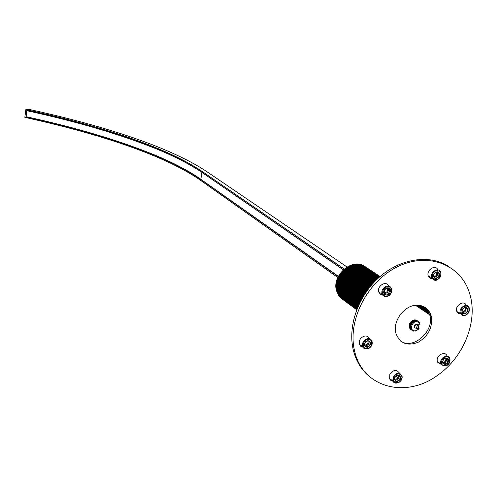<?xml version="1.0" encoding="UTF-8"?>
<svg xmlns="http://www.w3.org/2000/svg" width="497" height="497" viewBox="0 0 497 497"><rect width="100%" height="100%" fill="white"/><g stroke="black" fill="none" stroke-linecap="round" stroke-linejoin="round"><path stroke-width="0.75" d="M200.838 179.274L201.968 172.465L200.838 179.274M26.086 116.683L26.863 110.725M26.819 110.707L26.888 109.794L28.981 109.352L25.85 109.644L24.85 117.323L25.863 117.596C100.779 134.171 165.346 155.704 200.384 180.194L337.805 277.531L200.384 180.194C165.308 155.698 100.767 134.178 25.875 117.596L26.049 116.677C75.674 127.543 118.305 140.21 153.927 154.691C172.813 162.469 188.406 170.633 200.713 179.187M26.788 110.707L26.788 110.701C76.96 121.61 119.982 134.265 155.847 148.678C119.976 134.258 76.96 121.597 26.788 110.701M24.856 117.373L25.863 117.59L26.85 109.862L28.963 109.359C104.997 126.014 170.744 147.429 206.895 171.695L206.945 171.726M437.708 375.21C406.136 398.793 362.841 387.809 354.74 351.615C346.887 321.397 366.916 281.42 397.681 266.678C428.339 251.532 461.309 264.802 469.69 293.696C478.319 320.851 463.813 357.262 437.708 375.21M417.865 305.226C405.117 304.207 392.065 321.05 395.966 333.499C399.998 343.57 407.49 346.446 418.443 342.129C428.737 335.624 432.968 326.833 431.129 315.763C429.023 309.264 424.6 305.748 417.865 305.226M369.799 376.85C361.723 370.321 356.268 361.555 353.429 350.553C347.422 326.709 358.002 296.094 379.081 277.401C400.128 258.651 428.768 254.197 447.909 265.914M400.632 341.048C413.405 350.304 435.068 330.648 429.681 314.794L427.7 310.445L424.55 307.084L427.7 310.445L429.681 314.794C435.068 330.648 413.405 350.304 400.632 341.048M415.243 324.833L414.212 326.299M414.33 327.337L415.262 328.063L419.095 328.579L416.393 330.816L413.591 331.089M419.636 322.739L420.058 324.995L416.287 324.535L414.672 325.324L414.231 327.076L415.281 328.008M415.722 324.634L414.262 327.169M410.802 329.461L412.23 330.474M410.416 329.138L411.883 330.176M409.839 328.48L411.572 329.828L409.789 328.362M409.603 328.07L411.311 329.443L409.547 327.921M409.416 327.629L411.087 329.014L409.416 327.629L410.833 328.256L409.36 327.461M415.007 319.888L416.884 320.994L414.827 319.888L413.019 320.279L411.46 321.248L409.528 324.013L409.279 327.156M415.486 319.931L417.356 321.068L415.33 319.925M409.621 327.399L409.839 327.84M416.045 328.157L417.965 324.74M415.946 320.031L417.803 321.205L415.827 320.018M416.387 320.18L418.226 321.391L416.306 320.174M416.797 320.385L418.623 321.627L416.759 320.379M418.847 328.498L418.325 327.361L418.89 324.852M420.058 324.995L419.151 322.764L417.107 321.714C411.914 320.838 409.124 330.474 414.448 330.878L415.43 330.865L418.238 329.449L419.033 328.517M418.623 321.627L419.667 322.764M413.634 331.12L413.113 330.94M413.181 330.99L412.653 330.735M412.758 330.809L412.361 330.573M410.112 328.828L411.572 329.828M409.242 326.976L410.746 327.759L409.186 326.659M409.168 326.473L410.727 327.573L409.155 326.144M409.155 325.951L410.727 326.715L409.168 325.616M409.186 325.423L410.746 326.517L409.236 325.081M410.795 326.175L409.273 324.889L410.833 325.982L410.913 325.641L409.354 324.547M409.41 324.355L410.969 325.448L411.087 325.106L409.528 324.013M409.603 323.827L411.162 324.92L411.305 324.591L409.745 323.497M409.839 323.311L411.398 324.404L411.572 324.081L410.006 322.994M410.118 322.814L411.678 323.907L411.876 323.603L410.317 322.51M410.435 322.342L412.001 323.435L412.224 323.149L410.665 322.056M410.795 321.901L412.361 322.988L412.609 322.727L411.044 321.634M411.193 321.491L412.758 322.578L413.026 322.342L411.46 321.248M411.615 321.124L413.181 322.211L413.467 321.994L411.901 320.907M412.069 320.795L413.933 321.696L412.361 320.608M412.535 320.515L414.411 321.447L412.845 320.36M413.019 320.279L414.591 321.366L413.336 320.161M414.902 321.248L415.405 321.099L413.833 320.018M413.516 320.099L415.082 321.186M415.405 321.099L415.902 321.006L414.336 319.925M414.013 319.975L415.585 321.062M415.902 321.006L416.399 320.975L414.827 319.888M414.517 319.906L416.082 320.987M399.439 373.247C396.705 369.141 393.512 369.513 389.853 374.359L389.66 378.969L390.903 380.522L393.108 381.274M394.991 380.994L395.55 380.777M399.402 376.248L399.532 375.689M369.544 338.855C368.594 336.562 366.817 335.661 364.22 336.146C360.306 337.749 358.697 340.501 359.399 344.409L360.803 346.384L363.083 347.223M365.096 346.956L365.773 346.682M369.588 342.11L369.712 341.551M462.651 313.514L463.161 313.247M466.515 308.5L466.608 307.798M466.298 305.475C464.21 299.399 454.301 305.748 456.873 311.532L458.42 313.427L460.812 313.998M447.089 356.225C445.387 349.907 435.03 355.989 437.528 361.859L437.963 362.711L441.255 364.332M443.044 363.947L443.535 363.723M447.132 359.12L447.25 358.511M388.412 285.415C385.374 280.376 376.496 286.651 378.844 292.199L380.391 294.261L382.852 295.038M384.889 294.64L385.591 294.305M389.089 289.583L389.194 288.937M438.286 273.139L438.373 272.387M437.938 269.859C435.54 263.888 425.755 270.269 428.333 276.133L429.961 278.158L432.483 278.78M430.47 314.371L430.756 315.514M338.861 292.522L339.389 293.64M428.476 311.762L429.451 314.644M364.953 266.603C352.733 256.999 331.275 275.394 336.612 291.012L338.749 295.578L342.16 299.039M337.55 291.733L336.842 284.34C339.159 272.884 345.707 266.361 356.486 264.777M342.626 299.38L339.209 295.914L337.072 291.348C331.735 275.723 353.205 257.316 365.432 266.92M342.967 299.635L340.035 296.759L337.991 293.062L336.978 284.694C337.941 270.411 355.796 259.627 365.792 267.156M343.315 299.89L339.898 296.429L337.767 291.851C332.425 276.214 353.92 257.781 366.152 267.392M338.246 292.255L337.531 284.849C339.855 273.362 346.415 266.833 357.219 265.249M343.663 300.151L340.725 297.274L338.687 293.572L337.674 285.203C338.631 270.902 356.511 260.093 366.519 267.628M344.011 300.405L340.594 296.939L338.457 292.36C333.114 276.705 354.634 258.247 366.879 267.871M338.942 292.783L338.227 285.353C340.551 273.847 347.13 267.305 357.952 265.721M344.359 300.666L341.42 297.784L339.376 294.081L338.364 285.707C339.321 271.393 357.225 260.565 367.24 268.107M344.713 300.921L341.29 297.448L339.153 292.87C333.804 277.196 355.349 258.72 367.6 268.349M339.644 293.305L338.923 285.862C341.253 274.332 347.838 267.777 358.685 266.199M345.061 301.182L342.116 298.299L340.072 294.591L339.06 286.222C340.016 271.884 357.939 261.037 367.966 268.585M345.409 301.437L341.986 297.964L339.849 293.379C334.5 277.693 356.069 259.185 368.327 268.827M340.346 293.833L339.619 286.371C341.955 274.816 348.552 268.25 359.418 266.678M345.757 301.698L342.818 298.815L340.768 295.1L339.755 286.732C340.712 272.375 358.66 261.509 368.693 269.07M346.111 301.959L342.681 298.48L340.544 293.889C335.195 278.19 356.784 259.658 369.054 269.312M341.048 294.361L340.315 286.887C342.657 275.301 349.267 268.728 360.157 267.156M346.459 302.219L343.514 299.331L341.47 295.616L340.457 287.241C341.408 272.872 359.381 261.981 369.42 269.548M346.813 302.474L343.384 298.995L341.24 294.398C335.891 278.68 357.505 260.136 369.787 269.79M357.076 308.774L355.312 304.736L354.771 297.746C355.635 285.613 368.699 274.717 379.23 277.264M341.75 294.889L341.01 287.396C343.359 275.792 349.987 269.2 360.897 267.635M347.167 302.741L344.216 299.846L342.166 296.125L341.153 287.757C342.104 273.369 360.101 262.453 370.153 270.033M347.521 302.996L344.086 299.517L341.942 294.914C336.587 279.177 358.231 260.608 370.52 270.275M357.256 308.326L356.038 305.251M342.458 295.417L341.712 287.912C344.061 276.276 350.708 269.678 361.636 268.119M347.869 303.263L344.918 300.368L342.868 296.641L341.855 288.272C342.8 273.866 360.822 262.925 370.886 270.511M348.223 303.518L344.788 300.033L342.644 295.429C337.289 279.681 358.952 261.08 371.253 270.759M357.48 307.78L356.771 305.773L356.237 298.827C358.971 285.893 366.37 278.941 378.428 277.985M343.166 295.951L342.414 288.428C344.769 276.767 351.422 270.157 362.381 268.597M348.577 303.785L345.626 300.884L343.57 297.156L342.557 288.788C343.502 274.363 361.543 263.404 371.619 270.995M348.931 304.04L345.49 300.555L343.346 295.939C337.991 280.178 359.679 261.559 371.986 271.244M358.095 306.345L357.716 299.908L358.076 306.289M343.874 296.479L343.116 288.943C345.477 277.258 352.149 270.635 363.127 269.082M349.285 304.307L346.328 301.406L344.278 297.678L343.265 289.304C344.204 274.86 362.27 263.882 372.352 271.48M349.639 304.568L346.198 301.076L344.054 296.46C338.693 280.681 360.406 262.037 372.725 271.729M344.583 297.013L343.825 289.459C346.192 277.748 352.87 271.12 363.872 269.567M349.994 304.829L347.036 301.928L344.98 298.194L343.967 289.826C344.912 275.363 362.996 264.361 373.092 271.971M350.354 305.09L346.906 301.598L344.756 296.976C339.395 281.184 361.139 262.515 373.458 272.213M345.297 297.548L344.533 289.981C346.9 278.245 353.597 271.598 364.618 270.051M350.708 305.357L347.745 302.456L345.688 298.716L344.676 290.341C345.614 275.86 363.729 264.839 373.831 272.455M351.062 305.618L347.614 302.12L345.465 297.498C340.103 281.687 361.866 262.994 374.204 272.704M346.011 298.082L345.241 290.497C347.614 278.736 354.324 272.083 365.37 270.542M351.422 305.885L348.459 302.977L346.403 299.237L345.39 290.863C346.322 276.363 364.463 265.317 374.57 272.946M351.777 306.146L348.329 302.648L346.179 298.014C340.812 282.19 362.599 263.472 374.943 273.195M346.726 298.622L345.949 291.018C348.329 279.233 355.057 272.567 366.121 271.027M352.137 306.413L349.174 303.505L347.111 299.759L346.098 291.385C347.03 276.866 365.196 265.796 375.316 273.437M352.497 306.674L349.043 303.17L346.887 298.535C341.52 282.694 363.332 263.957 375.689 273.685M347.446 299.163L346.664 291.54C349.049 279.73 355.784 273.052 366.873 271.517M352.851 306.941L349.888 304.034L347.825 300.281L346.813 291.907C347.745 277.376 365.929 266.28 376.061 273.928M353.212 307.208L349.758 303.698L347.602 299.057C342.234 283.203 364.071 264.441 376.434 274.176M348.167 299.703L347.378 292.068C349.77 280.227 356.517 273.543 367.625 272.008M353.572 307.475L350.602 304.562L348.54 300.809L347.527 292.435C348.453 277.879 366.662 266.765 376.807 274.419M353.932 307.736L350.472 304.226L348.316 299.585C342.949 283.712 364.81 264.926 377.18 274.667M348.888 300.244L348.093 292.59C350.491 280.724 357.25 274.027 368.383 272.499M354.293 308.01L351.317 305.09L349.261 301.337L348.242 292.957C349.167 278.388 367.401 267.249 377.558 274.916M354.653 308.27L351.193 304.76L349.037 300.107C343.663 284.222 365.55 265.41 377.931 275.164M349.608 300.784L348.813 293.118C351.211 281.227 357.989 274.518 369.141 272.99M355.013 308.538L352.038 305.624L349.975 301.859L348.962 293.485C349.888 278.898 368.14 267.734 378.304 275.406M355.374 308.805L351.913 305.288L349.758 300.635C344.378 284.731 366.289 265.895 378.677 275.655M350.335 301.325L349.528 293.646C351.932 281.724 358.728 275.009 369.905 273.487M355.734 309.078L352.758 306.152L350.696 302.393L349.683 294.013C350.602 279.407 368.886 268.225 379.056 275.903M356.101 309.339L352.634 305.823L350.478 301.163C345.098 285.241 367.034 266.386 379.435 276.152M351.062 301.872L350.248 294.174C352.659 282.228 359.468 275.5 370.663 273.977M356.461 309.612L353.485 306.686L351.416 302.921L350.404 294.547C351.323 279.917 369.625 268.709 379.814 276.4M351.677 302.046L353.622 306.382L356.691 309.774L353.305 306.282L351.199 301.691C345.85 285.843 367.587 266.988 380.043 276.556C369.718 269.498 352.038 280.737 351.124 295.075L351.919 302.226C346.732 286.812 367.314 268.094 380.025 276.568M351.789 302.418L350.975 294.702C353.386 282.731 360.207 275.99 371.427 274.474M356.697 309.755L353.777 306.425L351.919 302.226M352.516 302.965L351.696 295.23C354.119 283.24 360.952 276.487 372.191 274.971M356.716 309.712L352.404 302.58L351.851 295.609C352.752 281.7 369.513 270.455 379.988 276.599M356.728 309.674L352.646 302.754C347.62 287.782 367.059 269.25 379.963 276.624M353.249 303.512L352.423 295.765C354.852 283.744 361.698 276.978 372.961 275.475M356.759 309.588L353.131 303.108L352.578 296.137C353.473 282.669 369.308 271.449 379.888 276.692M356.784 309.532L353.373 303.288C348.515 288.751 366.805 270.449 379.845 276.73M353.982 304.065L353.15 296.299C355.585 284.253 362.443 277.475 373.732 275.972M356.834 309.395L353.858 303.642L353.305 296.678C354.193 283.638 369.109 272.486 379.733 276.823M356.865 309.314L354.106 303.822C349.41 289.726 366.562 271.697 379.665 276.885M354.721 304.618L353.883 296.833C356.318 284.762 363.189 277.972 374.502 276.475M356.939 309.122L354.591 304.176L354.038 297.212C354.914 284.619 368.904 273.58 379.515 277.015M356.983 309.016L354.833 304.357C350.317 290.708 366.32 272.996 379.428 277.09M355.454 305.17L354.609 297.368C357.051 285.272 363.941 278.469 375.272 276.978M357.132 308.637L355.566 304.891C351.23 291.696 366.078 274.363 379.118 277.363M356.194 305.723L355.343 297.908C357.79 285.781 364.692 278.972 376.049 277.481M357.324 308.159L356.057 305.251L355.504 298.287C356.355 286.626 368.482 275.916 378.869 277.587M356.299 305.431C352.149 292.696 365.835 275.792 378.733 277.711M356.933 306.276L356.082 298.448C358.53 286.291 365.444 279.469 376.825 277.985M357.573 307.568L357.039 305.972C353.075 293.715 365.599 277.301 378.26 278.14M357.678 306.835L356.815 298.989C359.275 286.806 366.202 279.973 377.602 278.488M357.765 307.109L356.976 299.368C359.424 287.092 366.395 280.134 377.888 278.482M357.871 306.848L357.778 306.512C354.013 294.758 365.351 278.898 377.689 278.668M357.554 299.529C359.791 287.887 366.37 281.06 377.279 279.047M357.716 299.908C359.884 288.341 366.395 281.401 377.242 279.09M358.256 305.978C355.529 294.814 365.531 280.581 376.993 279.32M358.499 305.425L358.294 300.07C360.257 289.161 366.345 282.383 376.558 279.743M358.561 305.295L358.455 300.455C360.356 289.645 366.351 282.774 376.453 279.842M358.735 304.916C358.654 292.547 364.463 284.29 376.154 280.134M359.014 304.307L359.039 300.617C360.735 290.497 366.283 283.83 375.676 280.606M359.126 304.071L359.201 301.002C360.828 291.012 366.258 284.278 375.49 280.793M359.35 303.599C359.971 292.888 365.227 285.408 375.123 281.165M359.685 302.915L359.778 301.157C361.213 291.919 366.152 285.44 374.589 281.712M359.871 302.543L359.946 301.549C361.307 292.484 366.096 285.974 374.303 282.01M360.17 301.94C361.381 293.124 365.935 286.645 373.837 282.501M360.592 301.126C361.928 293.137 366.134 287.154 373.216 283.172M360.897 300.542C362.4 293.199 366.351 287.57 372.769 283.663M361.344 299.716C362.94 293.199 366.537 288.08 372.141 284.365M361.94 298.647C363.543 293.124 366.674 288.67 371.334 285.284M362.524 297.628C364.121 293.056 366.805 289.235 370.576 286.179M363.394 296.187L369.507 287.483M364.91 293.795L367.774 289.726M416.467 305.239L416.716 306.14M417.113 305.214L417.548 306.692M417.747 305.22L418.387 307.252M418.375 305.251L419.226 307.811M418.99 305.307L420.064 308.376M419.598 305.382L420.909 308.935M420.201 305.487L421.754 309.501M420.797 305.612L422.599 310.066M421.394 305.767L423.45 310.631M421.99 305.947L424.301 311.203M422.593 306.158L425.152 311.774M423.214 306.413L426.01 312.346M423.86 306.711L426.867 312.917M424.693 307.245L427.724 313.489M425.879 308.233L428.588 314.067M200.384 180.194L200.384 180.162C165.327 155.648 100.773 134.128 25.85 117.54L24.85 117.323M337.817 277.5L200.384 180.162L200.521 179.336C165.451 154.884 100.879 133.389 25.95 116.82M338.24 276.593L200.546 179.287C165.476 154.834 100.897 133.345 25.962 116.776M338.271 276.531L200.645 179.2C165.557 154.753 100.959 133.258 26.006 116.689M338.345 276.382L200.645 179.2L338.376 276.32M196.066 168.551C184.878 161.649 171.459 155.014 155.816 148.634M201.819 172.366L201.788 172.341C189.661 164.103 174.348 156.213 155.847 148.678L155.791 148.591C119.932 134.184 76.923 121.529 26.763 110.632M343.253 269.803L201.714 172.248C189.593 164.01 174.285 156.126 155.791 148.591C174.285 156.126 189.587 164.004 201.707 172.229L201.701 172.192C166.495 148.249 101.798 127.052 26.757 110.589M343.328 269.734L201.701 172.192L201.838 171.366C166.613 147.479 101.904 126.319 26.85 109.862L25.85 109.644M344.098 269.051L201.919 171.297C166.681 147.41 101.953 126.25 26.888 109.794L25.887 109.576M346.999 266.951L206.895 171.695M343.29 269.765L201.714 172.248L343.303 269.759M344.197 268.958L201.919 171.297M393.139 376.807C396.78 372.191 399.743 371.992 402.048 376.229C403.247 381.646 394.438 385.983 392.841 380.745L393.139 376.807M393.817 377.142C391.238 382.684 398.905 385.076 401.396 379.534C403.986 374.017 396.333 371.576 393.817 377.142M394.693 377.422C398.6 373.775 400.539 374.39 400.526 379.261C396.631 382.901 394.686 382.292 394.693 377.422M399.824 378.907L400.066 376.776C398.606 374.496 396.861 374.676 394.842 377.335L394.599 379.453C396.066 381.746 397.805 381.559 399.824 378.907M398.575 375.198L398.582 377.913L398.016 378.807L396.333 379.963L394.817 380M394.575 379.23C397.314 379.211 398.389 377.863 397.793 375.179M367.084 338.811C369.805 338.351 371.489 339.414 372.147 342.004C373.334 347.633 364.264 351.845 362.648 346.403C362.009 342.812 363.487 340.283 367.084 338.811M367.351 339.501C361.729 340.886 362.158 350.025 367.755 348.534C373.346 347.148 372.955 338.041 367.351 339.501M367.395 340.551C371.806 341.768 371.905 344.086 367.705 347.49C363.295 346.279 363.189 343.967 367.395 340.551M367.42 346.776C369.433 345.98 370.327 344.558 370.097 342.501L369.016 341.048L367.153 340.843C365.133 341.638 364.239 343.06 364.463 345.111L365.543 346.571L367.42 346.776M368.557 340.812L368.886 341.563C369.109 343.613 368.221 345.036 366.208 345.825L364.748 345.8M364.444 344.986C367.42 345.055 368.519 343.651 367.73 340.768M464.863 315.433C462.775 315.85 461.303 315.135 460.452 313.296C457.961 307.525 468.18 301.934 469.311 308.432C469.559 311.83 468.075 314.166 464.863 315.433M465.13 315.117C470.411 313.831 470.286 304.872 464.987 306.245C459.675 307.531 459.837 316.514 465.13 315.117M465.117 314.092C461.005 312.849 460.967 310.575 465.006 307.27C469.106 308.525 469.143 310.799 465.117 314.092M464.707 307.575C462.701 308.401 461.843 309.848 462.123 311.936L463.129 313.234L464.801 313.408C466.807 312.582 467.671 311.128 467.385 309.047L466.379 307.755L464.707 307.575M465.677 307.494L466.018 308.196C466.304 310.271 465.447 311.725 463.446 312.545L462.434 312.601M462.111 311.868L463.136 311.861C465.18 310.849 465.776 309.42 464.906 307.568M441.398 364.624L441.001 363.841C438.634 358.151 448.866 352.733 449.897 359.114C448.853 365.332 446.02 367.165 441.398 364.624M442.063 364.469C444.784 368.557 451.959 362.238 449.182 358.207C446.48 354.088 439.261 360.431 442.063 364.469M442.889 363.742C442.597 359.008 444.424 357.405 448.362 358.927C448.648 363.655 446.828 365.258 442.889 363.742M447.673 359.07C444.803 357.579 443.144 358.728 442.69 362.524L442.995 363.183C445.865 364.661 447.524 363.506 447.971 359.716L447.673 359.07M446.418 358.225L446.648 358.772C446.635 361.779 445.262 363.17 442.523 362.94M442.665 362.325C445.269 362.133 446.256 360.766 445.641 358.231M390.99 287.72L391.667 289.434C392.941 295.143 383.926 299.467 382.205 293.957C380.056 288.863 388.2 283.091 390.99 287.72M390.835 288.248C387.877 283.799 380.298 290.341 383.349 294.709C386.324 299.126 393.854 292.615 390.835 288.248M389.965 288.993C392.295 292.348 386.498 297.361 384.218 293.963C381.87 290.602 387.697 285.576 389.965 288.993M384.355 293.41C387.393 295.075 389.145 293.92 389.617 289.944L389.269 289.167C386.244 287.496 384.485 288.645 384.001 292.627L384.355 293.41M387.915 288.192L388.362 289.092C388.437 291.988 387.12 293.447 384.392 293.466M384.007 292.658C386.834 292.727 387.933 291.335 387.318 288.496L387.064 288.198M440.51 276.562C437.397 280.886 434.508 281.296 431.862 277.78C429.302 271.735 439.87 266.23 440.994 273.002L440.51 276.562M440.367 276.574C443.013 270.915 435.391 268.069 432.812 273.779C430.172 279.457 437.814 282.259 440.367 276.574M439.497 276.251C435.565 279.904 433.626 279.184 433.688 274.102C437.633 270.449 439.565 271.163 439.497 276.251M433.813 274.077L433.583 276.413C435.074 278.73 436.801 278.562 438.776 275.916L439.006 273.574C437.522 271.263 435.788 271.43 433.813 274.077M437.217 271.902L437.671 272.772L437.292 275.4L435.956 276.804L433.993 277.227M433.601 276.469L435.111 276.382L436.59 275.04L436.409 271.971M26.043 116.671C75.668 127.53 118.298 140.21 153.927 154.691M415.48 305.313L431.129 315.763M353.429 350.553L354.74 351.615M411.404 329.548L409.826 328.43M411.168 329.12L409.584 327.995M410.988 328.654L409.398 327.529M410.876 328.411L409.317 327.312M410.851 328.157L409.267 327.038M410.771 327.635L409.186 326.517M410.739 327.101L409.161 325.982M410.758 326.548L409.193 325.442M415.43 330.865L415.107 331.176M402.048 376.229L402.123 377.788L401.334 380.112L399.7 381.976L397.892 382.932L394.891 382.839L392.841 380.745L389.53 378.646M394.599 379.453L394.922 377.44C398.296 374.806 400.01 374.589 400.066 376.776L398.538 375.216M372.147 342.004C372.427 344.545 371.464 346.589 369.265 348.136C367.034 349.931 362.002 347.788 362.648 346.403L359.399 344.409M364.463 345.111C363.549 344.346 364.506 342.918 367.339 340.843C369.476 340.961 370.395 341.52 370.097 342.501L368.519 340.843M456.873 311.532L460.452 313.296C461.452 315.141 462.987 315.843 465.049 315.409C468.23 314.172 469.653 311.849 469.311 308.432M462.123 311.936C461.632 311.246 462.142 310.004 463.645 308.208C466.323 307.32 467.565 307.6 467.385 309.047L465.621 307.513M437.528 361.859L441.001 363.841L441.473 364.655C448.53 368.352 450.518 361.605 449.897 359.114M442.69 362.524C442.206 361.903 442.715 360.698 444.219 358.915C446.996 358.045 448.251 358.312 447.971 359.716L446.356 358.213M391.667 289.434C391.99 292.043 391.033 294.131 388.809 295.709C386.399 297.479 381.752 295.398 382.205 293.957L378.844 292.199M384.001 292.627L384.784 289.664C387.368 287.893 388.896 287.738 389.368 289.204L389.617 289.944L387.865 288.223M428.333 276.133L431.862 277.78C433.601 279.612 435.415 283.128 440.584 276.624L440.994 273.002M433.583 276.413C433.123 275.574 433.626 274.313 435.099 272.629C437.82 271.697 439.124 272.014 439.006 273.574L437.161 271.934M336.612 291.012L337.072 291.348M336.842 284.34L336.978 284.694M337.531 284.849L337.674 285.203M338.227 285.353L338.364 285.707M338.923 285.862L339.06 286.222M339.619 286.371L339.755 286.732M340.315 286.887L340.457 287.241M341.01 287.396L341.153 287.757M341.712 287.912L341.855 288.272M342.414 288.428L342.557 288.788M343.116 288.943L343.265 289.304M343.825 289.459L343.967 289.826M344.533 289.981L344.676 290.341M345.241 290.497L345.39 290.863M345.949 291.018L346.098 291.385M346.664 291.54L346.813 291.907M347.378 292.068L347.527 292.435M348.093 292.59L348.242 292.957M348.813 293.118L348.962 293.485M349.528 293.646L349.683 294.013M350.248 294.174L350.404 294.547M350.975 294.702L351.124 295.075M351.696 295.23L351.851 295.609M352.423 295.765L352.578 296.137M353.15 296.299L353.305 296.678M353.883 296.833L354.038 297.212M354.609 297.368L354.771 297.746M355.343 297.908L355.504 298.287M356.082 298.448L356.237 298.827M356.815 298.989L356.976 299.368M358.294 300.07L358.455 300.455M359.039 300.617L359.201 301.002M359.778 301.157L359.946 301.549"/></g></svg>
